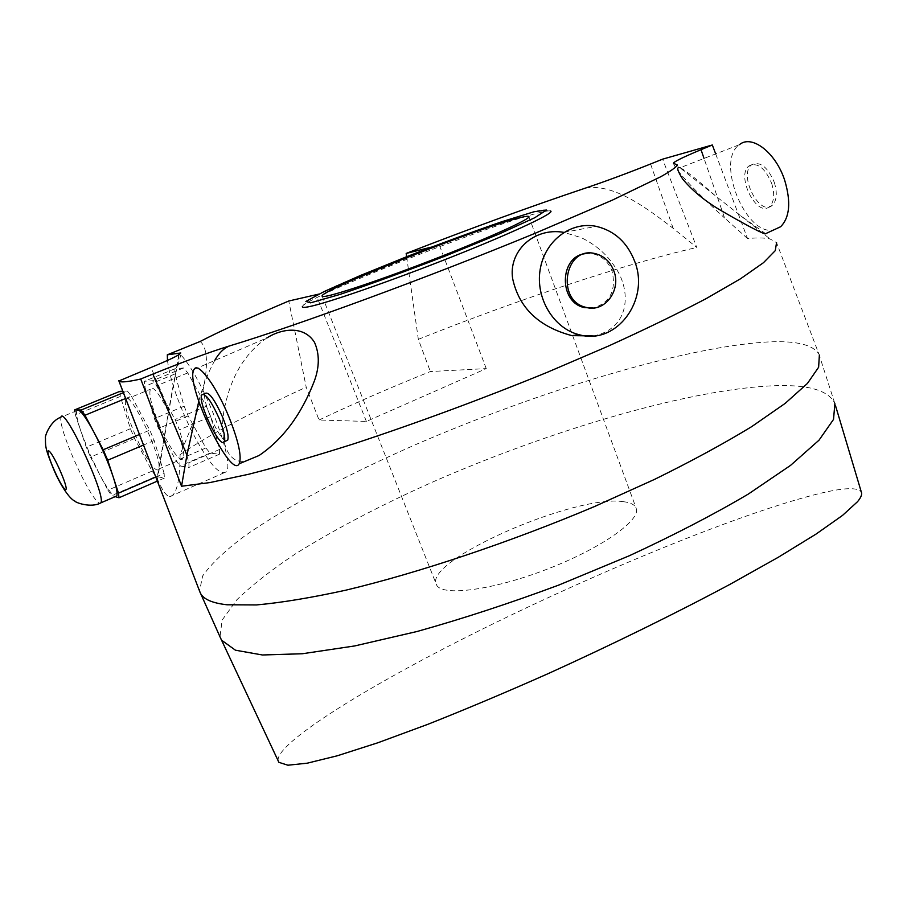 <?xml version="1.0" encoding="UTF-8"?>
<svg xmlns="http://www.w3.org/2000/svg" width="907" height="907" viewBox="0 0 907 907"><rect width="100%" height="100%" fill="white"/><g stroke="black" fill="none" stroke-linecap="round" stroke-linejoin="round"><path stroke-width="0.68" stroke-dasharray="4.54 3.4" d="M319.049 420.009C353.934 403.49 391.03 387.334 430.337 371.541L486.265 368.605L366.383 421.438L319.049 420.009L306.203 387.176L288.766 301.011M366.383 421.438L316.282 295.149M486.265 368.605L439.362 245.128L318.845 294.106M210.662 416.562L206.388 406.279L187.772 372.902L183.577 367.959L174.858 368.798L174.983 373.945L184.121 406.189L188.18 415.905L205.878 447.956L210.027 453.081L219.471 454.203L219.619 449.441L210.662 416.562L179.393 429.827L175.051 419.488L156.548 385.77L152.478 380.736L144.406 381.28L144.712 386.393L154.371 418.66L158.498 428.421L176.094 460.79L180.13 465.994L188.951 467.434L188.905 462.717L179.393 429.827M167.478 360.442C169.858 378.786 177.579 401.608 190.64 428.932C207.431 461.81 219.267 476.13 226.126 471.889C235.797 463.556 203.021 378.026 180.822 354.909L180.765 352.97M194.041 369.455L266.851 337.948C245.82 352.562 231.954 374.84 225.242 404.771C218.304 433.047 224.879 465.892 246.171 460.869M198.758 401.427C202.737 386.314 208.054 372.686 214.698 360.51M715.68 153.907L747.538 238.552C757.334 237.634 764.828 237.77 770.02 238.949L776.551 242.645L818.908 354.059C812.445 344.048 793.761 340.114 762.866 342.268C678.776 348.56 538.089 391.779 417.639 443.738C348.968 473.749 287.031 506.287 244.482 536.105C225.061 550.685 211.116 563.961 202.658 575.945L199.529 591.001M747.538 238.552L724.557 217.941L704.036 158.43M674.309 163.521L673.856 164.394C678.368 173.827 703.004 198.712 724.557 217.941M765.633 233.666L740.611 215.707L714.999 195.47C697.166 179.552 685.545 170.301 680.125 167.727L739.454 144.666C715.135 160.754 745.713 236.489 773.671 229.959M593.337 335.941C630.24 328.878 632.485 289.832 613.563 264.878C605.695 253.393 594.935 244.323 581.274 237.668L563.961 232.385L596.25 226.353M226.104 440.87C219.245 440.405 200.912 398.717 205.243 393.389M219.619 449.441L188.905 462.717M219.471 454.203L188.951 467.434M210.027 453.081L180.13 465.994M205.878 447.956L176.094 460.79M188.18 415.905L158.498 428.421M184.121 406.189L154.371 418.66M174.983 373.945L144.712 386.393M174.858 368.798L144.406 381.28M183.577 367.959L152.478 380.736M187.772 372.902L156.548 385.77M206.388 406.279L175.051 419.488M77.889 409.941L76.846 410.69C75.882 413.411 77.231 420.247 80.87 431.176L89.045 452.264L99.169 473.567C106.47 487.32 111.81 495.007 115.2 496.651L111.652 495.596L156.038 476.413L164.337 478.102L164.144 473.42L155.8 477.037M125.665 398.49L131.379 396.144L127.399 391.03L123.431 392.663M122.876 391.223L127.399 391.03M131.379 396.144L149.78 430.133L139.474 434.476M164.144 473.42L154.179 440.519L149.78 430.133M119.871 391.348L120.325 396.427L130.404 428.705L134.576 438.512L152.093 471.13L156.038 476.413M134.712 433.807C143.782 455.405 156.163 474.089 158.408 469.191C164.439 462.185 129.86 388.423 125.71 399.42C124.282 404.341 127.286 415.803 134.712 433.807M158.804 423.671C167.75 445.178 180.346 463.647 182.919 458.625C189.608 451.357 155.21 378.026 150.381 389.239C148.669 394.262 151.48 405.735 158.804 423.671M200.062 341.508C213.474 351.326 203.587 399.534 190.64 428.932L180.096 454.622C179.903 481.719 176.377 495.744 169.518 496.696C166.162 495.948 161.99 489.825 157.013 478.318C162.954 446.72 169.586 402.107 175.539 373.763L180.822 354.909M585.412 253.654L592.895 253.813C601.942 255.933 608.325 261.715 612.055 271.159C616.409 290.263 610.207 302.553 593.45 308.017M774.306 182.364C777.514 193.18 776.789 200.878 772.118 205.481C759.408 216.875 738.071 174.303 751.688 164.768C760.1 161.004 767.639 166.865 774.306 182.364M771.698 183.475C774.907 194.291 774.193 202 769.533 206.592C756.857 217.986 735.52 175.368 749.091 165.856C757.481 162.092 765.02 167.965 771.698 183.475M278.132 760.724C275.297 743.797 364.206 688.311 469.157 635.716C588.541 575.616 732.04 516.548 811.312 495.596C840.834 487.751 857.512 486.583 861.344 492.116M585.673 188.021C614.901 183.135 649.117 210.005 673.175 228.349L696.78 247.464L662.598 159.167M179.189 354.376L169.008 410.259L151.027 367.471M835.392 405.282L834.712 403.127C828.454 390.656 809.248 384.829 777.095 385.622C692.37 388.219 551.853 429.68 432.458 482.116C380.815 505.199 335.307 529.019 295.909 553.576C271.681 569.687 251.965 585.128 236.761 599.89L222.113 620.093L220.004 636.827M834.712 403.127L818.908 354.059M406.631 256.715L418.331 339.331L430.337 371.541M418.331 339.331C516.695 300.104 622.916 264.447 696.78 247.464M157.081 480.393L157.013 478.318M180.096 454.622C208.576 435.111 250.604 412.628 306.203 387.176M302.337 306.668C302.405 298.732 486.152 225.979 537.942 213.054C544.71 211.286 548.871 210.583 550.39 210.957C546.105 209.381 541.105 209.574 535.379 211.546C509.893 218.043 454.895 237.747 403.638 257.917C352.29 279.469 309.729 294.197 302.337 306.668M431.505 247.089L439.362 245.128M157.274 480.993L169.008 410.259M164.337 478.102L157.365 481.118M152.093 471.13L107.888 490.177L111.652 495.596M154.179 440.519L143.521 445.042M134.576 438.512L90.53 457.094L107.888 490.177M120.325 396.427L75.383 414.896L86.267 447.219L90.53 457.094M130.404 428.705L86.267 447.219M74.816 411.529L75.383 414.896M623.438 501.696C575.231 493.918 422.345 560.911 436.482 584.732C441.346 596.783 492.229 590.457 547.114 569.188C602.067 548.077 642.281 519.246 635.988 507.75C634.412 504.519 630.229 502.501 623.438 501.696M76.846 410.69L60.882 417.243C59.998 422.968 64.216 436.811 73.546 458.783C84.941 484.213 93.58 499.111 99.464 503.453M673.175 228.349L650.568 163.997M674.57 163.521L714.999 195.47M740.611 215.707L770.02 238.949M203.417 394.16L201.864 394.806M158.408 469.191L182.919 458.625M125.71 399.42L150.381 389.239M169.518 496.696L226.126 471.889M592.895 253.813L594.629 253.484M751.688 164.768L749.091 165.856M772.118 205.481L769.533 206.592M178.656 355.544L175.539 373.763M322.223 296.272L436.482 584.732M528.906 216.739L572.612 335.522M572.702 335.771L635.988 507.75M673.482 163.328L673.856 164.394"/><path stroke-width="1.36" d="M318.845 294.106L288.766 301.011C250.502 317.257 220.934 330.749 200.062 341.508L167.319 354.807L180.765 352.97L179.189 354.376C176.808 356.326 167.421 360.691 151.027 367.471L118.93 380.951C120.064 382.652 127.229 382.04 140.449 379.092L152.864 374.092C183.94 361.53 209.585 352.109 229.788 345.839C224.018 348.027 218.984 352.914 214.698 360.51M167.319 354.807L167.478 360.442M246.171 460.869L259.085 455.495C283.052 439.192 301.464 414.397 314.321 381.099C319.547 366.882 319.604 353.957 314.502 342.336C303.822 325.205 281.612 328.561 266.851 337.948M776.551 242.645L775.27 250.638L763.467 262.701L740.531 278.766L706.372 298.505C678.255 313.323 645.399 329.275 607.792 346.349L547.068 372.392C481.458 399.159 417.243 422.9 354.422 443.625C314.967 456.142 279.741 466.345 248.756 474.236L209.812 482.592L181.547 486.231L186.921 455.121L198.758 401.427M704.036 158.43L701.02 149.689C682.631 157.387 673.447 161.934 673.482 163.328L677.495 165.006C675.987 167.376 670.409 171.287 660.738 176.752L612.27 200.175L535.47 233.144C430.916 276.397 295.433 326.123 229.788 345.839M680.125 167.727C676.282 166.593 677.144 170.369 682.699 179.064C691.644 189.914 703.537 199.891 718.355 208.973C742.856 223.292 758.422 231.602 765.066 233.927L765.633 233.666M563.859 232.373C533.577 227.022 508.192 251.602 512.693 278.868C519.076 307.904 538.803 326.815 571.886 335.624L593.337 335.941M229.052 417.254C238.575 441.335 241.954 456.845 239.176 463.783C230.922 480.268 184.37 382.845 194.041 369.455C197.771 361.088 216.399 386.065 229.052 417.254M203.417 394.16L205.243 393.389C208.859 391.586 214.642 399.477 222.578 417.061C227.306 428.966 228.995 436.675 227.646 440.212L226.104 440.87M219.165 418.512C223.904 430.417 225.605 438.138 224.278 441.664C220.367 450.076 197.023 401.223 201.864 394.806C205.458 393.014 211.218 400.917 219.165 418.512M157.365 481.118L118.987 497.762L115.2 496.651L116.742 495.982C117.683 493.533 116.493 487.15 113.16 476.821C108.284 462.355 101.913 447.559 94.056 432.446C86.312 418.025 80.916 410.531 77.889 409.941L74.669 409.885L74.816 411.529M139.474 434.476L103.205 449.759L84.975 415.259L81.188 410.009L77.889 409.941M123.431 392.663L81.188 410.009M125.665 398.49L84.975 415.259M74.669 409.885L119.871 391.348L122.876 391.223M634.707 261.409C650.16 300.104 616.284 345.612 579.131 334.694C553.746 328.561 535.402 298.448 540.13 269.787C544.529 241.047 570.786 221.059 596.25 226.353C614.481 230.718 627.293 242.407 634.707 261.409M593.45 308.017L584.403 307.598C558.44 302.439 559.268 256.137 585.412 253.654M613.824 270.864C621.624 290.24 604.538 312.949 586.115 307.382C555.753 301.045 564.449 246.16 594.629 253.484C603.688 255.604 610.082 261.397 613.824 270.864M739.454 144.666C751.756 134.134 775.882 152.625 784.759 180.493L784.77 180.516C791.131 202.091 789.748 217.499 780.621 226.739L773.671 229.959M181.547 486.231L140.732 379.024M835.392 405.282L861.344 492.116C862.319 494.247 861.049 497.444 857.523 501.696L842.58 515.369L816.141 534.019L778.478 557.159L730.248 584.199C676.407 613.019 611.942 644.707 547.862 673.765C505.12 692.71 465.098 709.569 427.809 724.33L377.765 742.799L337.325 755.769L307.246 763.184L287.882 765.213L278.88 762.333L278.132 760.724M701.02 149.689L712.324 144.984L715.68 153.907M431.505 247.089L406.177 253.438C471.765 227.963 531.593 206.161 585.673 188.021C605.513 181.355 627.145 173.339 650.568 163.997L662.598 159.167L712.324 144.984M220.004 636.827L221.58 640.206L235.446 650.194L262.361 654.979L302.405 653.743L354.682 645.943L417.141 631.476C462.887 618.665 510.131 603.189 558.837 585.049L629.39 555.719C674.173 534.994 713.843 514.428 748.4 494.02L790.575 465.37L819.01 440.19L833.533 419.408L834.871 403.558M199.529 591.001L200.742 593.768C204.075 599.516 212.828 603.189 227.022 604.776L256.466 604.935C281.272 602.702 311.01 597.792 345.692 590.208C418.501 572.861 510.017 542.261 594.607 506.491L654.65 479.338C691.769 461.039 724.126 443.466 751.733 426.607L785.156 403.4L807.423 383.446L818.624 367.244L819.372 355.056M118.783 380.679L157.081 480.393M550.39 210.957C556.603 212.091 515.153 231.795 452.944 256.466C390.849 281.125 325.692 303.652 308.289 306.827C304.128 307.62 302.144 307.575 302.337 306.668M406.177 253.438L406.631 256.715M155.8 477.037L118.511 493.159L107.706 460.223L103.205 449.759M118.987 497.762L118.511 493.159M143.521 445.042L107.706 460.223M518.691 218.009C475.744 228.666 315.84 292.145 322.223 296.272C323.357 298.959 372.46 283.018 429.476 261.001C486.526 239.006 531.751 218.553 528.838 216.546C528.214 215.923 524.836 216.41 518.691 218.009M53.898 469.429C64.93 494.814 71.71 497.274 60.293 471.073C48.797 444.77 42.674 443.908 53.898 469.429M99.464 503.453L100.904 502.829C106.21 495.245 63.796 404.556 60.882 417.243C49.998 420.916 44.33 437.321 45.486 438.217C45.305 447.287 45.769 449.883 53.672 469.304C60.474 485.63 70.009 499.394 74.839 501.027C74.68 502.285 90.927 508.487 100.904 502.829L116.742 495.982M186.921 455.121L152.864 374.092M534.019 211.762L501.888 221.693C472.898 231.682 441.346 243.28 407.209 256.488L360.374 275.513L324.241 291.498L305.897 301.441L310.579 302.836L339.626 294.537C370.498 284.174 406.053 271.204 446.323 255.627L499.201 233.972L534.813 217.703L546.502 210.039L534.019 211.762M239.176 463.783L259.085 455.495M227.646 440.212L224.278 441.664M579.131 334.694L571.886 335.624M584.403 307.598L586.115 307.382M780.621 226.739L765.066 233.927M278.88 762.333L221.58 640.206M221.331 639.809L200.742 593.768M118.93 380.951L200.22 592.793"/></g></svg>

